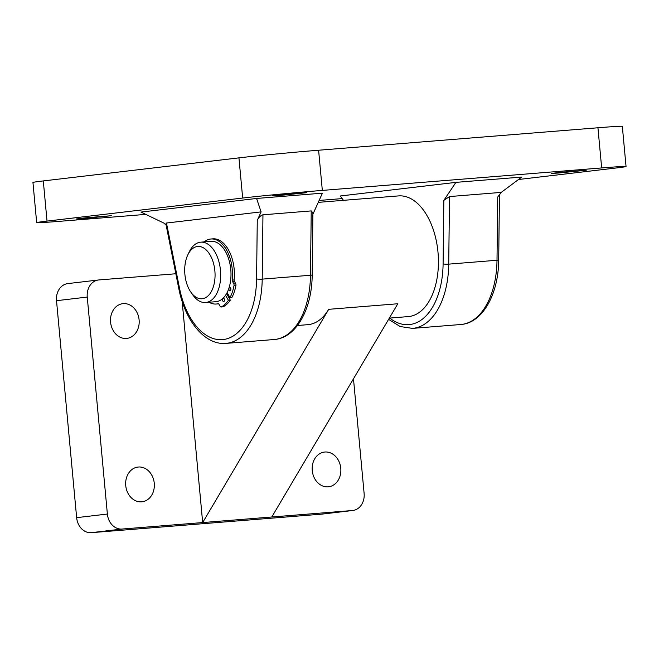 <?xml version="1.0" encoding="UTF-8"?>
<svg xmlns="http://www.w3.org/2000/svg" width="659" height="659" viewBox="0 0 659 659"><rect width="100%" height="100%" fill="white"/><g stroke="black" fill="none" stroke-linecap="round" stroke-linejoin="round"><path stroke-width="0.99" d="M192.082 293.733A26.228 15.083 -94.6 0 0 212.906 288.082A26.228 15.083 -94.6 0 0 207.684 251.499A26.228 15.083 -94.6 0 0 187.823 254.86A26.228 15.083 -94.6 0 0 190.813 292.069A26.228 15.083 -94.6 0 0 192.082 293.733M187.823 254.86L189.257 251.862A30.265 17.398 85.4 0 1 200.748 242.174A30.265 17.398 85.4 0 1 212.173 247.982A30.265 17.398 85.4 0 1 220.337 281.072A30.265 17.398 85.4 0 1 205.6 302.522A30.265 17.398 85.4 0 1 194.174 296.715A30.265 17.398 85.4 0 1 192.716 294.795L190.813 292.069M205.6 302.522L215.913 301.69A30.265 17.398 -94.6 0 0 230.65 280.24A30.265 17.398 -94.6 0 0 222.487 247.15A30.265 17.398 -94.6 0 0 211.061 241.351L200.748 242.174M218.335 303.675L218.17 303.684A1.343 0.774 85.4 0 1 218.253 303.675A1.343 0.774 85.4 0 1 218.895 304.12L220.139 306.32A2.018 1.161 -94.6 0 0 221.094 306.987A2.018 1.161 -94.6 0 0 221.358 306.913L223.277 306.756A36.912 21.22 85.4 0 0 230.321 300.15L226.795 293.939A28.584 16.434 -94.6 0 0 227.388 293.033M227.503 295.191A30.265 17.398 -94.6 0 0 228.096 294.285M228.063 296.179A30.265 17.398 -94.6 0 0 228.698 295.339M234.382 275.503A30.265 17.398 -94.6 0 0 233.475 264.243M558.865 172.996L586.271 170.203L560.801 172.287L551.443 173.432L558.865 172.996M279.531 195.451L306.929 192.659L281.467 194.751L272.109 195.888L279.531 195.451M83.882 218.516L111.289 215.724L85.818 217.816L76.46 218.953L83.882 218.516M389.757 318.075A68.61 39.441 -94.6 0 0 443.095 263.946L443.836 200.369L455.921 182.362L340.324 195.987L343.438 200.336M455.921 182.362L521.755 177.065L501.252 192.395L449.512 196.563L448.721 264.135A72.647 41.764 85.4 0 1 413.407 328.306A72.647 41.764 85.4 0 1 412.518 328.388L460.798 324.508A72.647 41.764 -94.6 0 0 461.679 324.426A72.647 41.764 -94.6 0 0 497.001 260.256L497.734 196.967L501.252 192.395M166.126 225.106L163.918 223.104L140.977 212.083L256.573 198.458L322.399 193.169L312.885 214.282M43.296 180.928L47.028 221.103A57.44 1.005 174.7 0 0 36.673 222.643L32.95 182.461A57.44 1.005 -5.3 0 1 43.296 180.928L238.945 157.863A57.44 1.005 -5.3 0 1 318.602 150.227L597.935 127.772A57.44 1.005 -5.3 0 1 622.327 126.33L626.05 166.513A57.44 1.005 174.7 0 1 615.704 168.045L518.493 179.503M626.05 166.513A57.44 1.005 174.7 0 0 601.667 167.946L597.935 127.772M318.602 150.227L322.333 190.41L601.667 167.946M322.333 190.41A57.44 1.005 174.7 0 0 242.669 198.046L238.945 157.863M47.028 221.103L242.669 198.046M36.673 222.643A57.44 1.005 174.7 0 0 61.065 221.202L145.779 214.389M342.194 198.598A57.44 1.005 174.7 0 1 340.398 198.746L319.113 200.451M275.264 339.41L274.276 339.509L275.264 339.41C296.83 337.161 312.078 308.157 312.185 274.844A4.036 0.519 -179.3 0 1 310.48 275.248L311.229 210.913L262.957 214.801L262.208 279.136A72.647 41.764 85.4 0 1 226.885 343.298A72.647 41.764 85.4 0 1 226.004 343.388L274.276 339.509A72.647 41.764 -94.6 0 0 275.165 339.418A72.647 41.764 -94.6 0 0 310.48 275.248L262.208 279.136A4.036 0.519 -179.3 0 1 256.582 278.946L257.265 220.394L261.096 211.877L166.48 223.03L179.47 288.032A68.61 39.441 -94.6 0 0 223.228 339.55A68.61 39.441 -94.6 0 0 256.582 278.946M256.573 198.458L261.096 211.877M179.47 288.032A4.036 0.659 -11.3 0 0 178.803 288.56L165.879 223.887L166.48 223.03M257.265 220.394C258.921 217.165 260.816 215.295 262.957 214.801M311.229 210.913L312.901 212.939L312.185 274.844M443.836 200.369L449.512 196.563M230.543 288.082A1.68 0.964 85.4 0 1 230.807 289.853A1.68 0.964 85.4 0 1 230.016 290.874A1.68 0.964 85.4 0 1 229.217 290.322A1.68 0.964 85.4 0 1 228.953 288.551A1.68 0.964 85.4 0 1 229.744 287.53A1.68 0.964 85.4 0 1 230.543 288.082M224.175 298.799A1.68 0.964 85.4 0 1 224.439 300.57A1.68 0.964 85.4 0 1 223.648 301.591A1.68 0.964 85.4 0 1 222.849 301.031A1.68 0.964 85.4 0 1 222.585 299.268A1.68 0.964 85.4 0 1 223.376 298.239A1.68 0.964 85.4 0 1 224.175 298.799M204.199 241.902A32.62 18.757 85.4 0 1 210.979 238.995L212.906 238.838A32.62 18.757 85.4 0 1 228.385 249.703A32.62 18.757 85.4 0 1 234.11 279.943A1.343 0.774 -94.6 0 0 234.34 281.195L235.593 283.386A2.018 1.161 85.4 0 1 235.914 285.504A36.912 21.22 85.4 0 1 231.919 297.473L229.991 297.629L227.124 292.571M210.979 238.995A32.62 18.757 85.4 0 1 226.465 249.852A32.62 18.757 85.4 0 1 232.19 280.1L234.11 279.943M218.648 303.815A32.62 18.757 85.4 0 1 218.129 303.873L216.21 304.03A32.62 18.757 85.4 0 1 209.051 302.242M223.277 306.756A2.018 1.161 85.4 0 1 223.014 306.83A2.018 1.161 85.4 0 1 222.742 306.797M235.914 285.504L233.994 285.66A36.912 21.22 85.4 0 1 229.991 297.629M233.994 285.66A2.018 1.161 -94.6 0 0 233.673 283.543L235.593 283.386M234.34 281.195L232.421 281.352L233.673 283.543M232.421 281.352A1.343 0.774 85.4 0 1 232.19 280.1M218.17 303.684A32.62 18.757 85.4 0 1 216.21 304.03M225.543 295.265L228.401 300.306A36.912 21.22 85.4 0 1 221.358 306.913M230.321 300.15L228.401 300.306M318.256 202.362L398.555 195.904A60.537 34.803 85.4 0 1 437.988 252.175A60.537 34.803 85.4 0 1 408.259 316.592L389.345 318.108M175.846 273.757L98.924 279.935A16.146 13.205 83.3 0 0 98.529 279.976A16.146 13.205 83.3 0 0 87.252 297.069L107.376 514.036A16.146 13.205 83.3 0 0 122.039 529.045L91.296 532.67L321.699 514.144L352.441 510.519L271.796 517.002L397.822 303.758L328.701 309.318A60.537 34.803 85.4 0 1 307.868 324.665L297.448 325.497M138.39 467.017A17.488 14.309 83.3 0 0 137.953 467.058A17.488 14.309 83.3 0 0 125.77 485.84A17.488 14.309 83.3 0 0 141.619 501.837A17.488 14.309 83.3 0 0 142.047 501.796A17.488 14.309 83.3 0 0 154.239 483.014A17.488 14.309 83.3 0 0 138.39 467.017M324.903 452.016A17.488 14.309 83.3 0 0 324.475 452.058A17.488 14.309 83.3 0 0 312.284 470.839A17.488 14.309 83.3 0 0 328.133 486.836A17.488 14.309 83.3 0 0 328.569 486.795A17.488 14.309 83.3 0 0 340.752 468.014A17.488 14.309 83.3 0 0 324.903 452.016M123.233 303.618A17.488 14.309 83.3 0 0 122.796 303.667A17.488 14.309 83.3 0 0 110.613 322.44A17.488 14.309 83.3 0 0 126.462 338.446A17.488 14.309 83.3 0 0 126.89 338.397A17.488 14.309 83.3 0 0 139.082 319.623A17.488 14.309 83.3 0 0 123.233 303.618M328.701 309.318L202.675 522.562L182.164 301.451M122.039 529.045L271.796 517.002M87.252 297.069L56.517 300.693L76.642 517.661L107.376 514.036M352.441 510.519A16.146 13.205 83.3 0 0 352.837 510.478A16.146 13.205 83.3 0 0 364.114 493.393L353.479 378.785M56.517 300.693A16.146 13.205 -96.7 0 1 67.795 283.601L98.529 279.976M352.837 510.478L322.103 514.102A16.146 13.205 -96.7 0 1 321.699 514.144M91.296 532.67A16.146 13.205 -96.7 0 1 76.642 517.661M443.095 263.946A4.036 0.519 -179.3 0 0 448.721 264.135L497.001 260.256A4.036 0.519 -179.3 0 0 498.698 259.844L499.456 194.734M178.803 288.56C184.915 320.612 204.694 345.374 226.004 343.388M388.604 319.36L400.145 326.534L412.518 328.388M498.698 259.844C498.616 293.683 482.825 323.05 460.798 324.508M223.014 306.83L221.094 306.987"/></g></svg>
